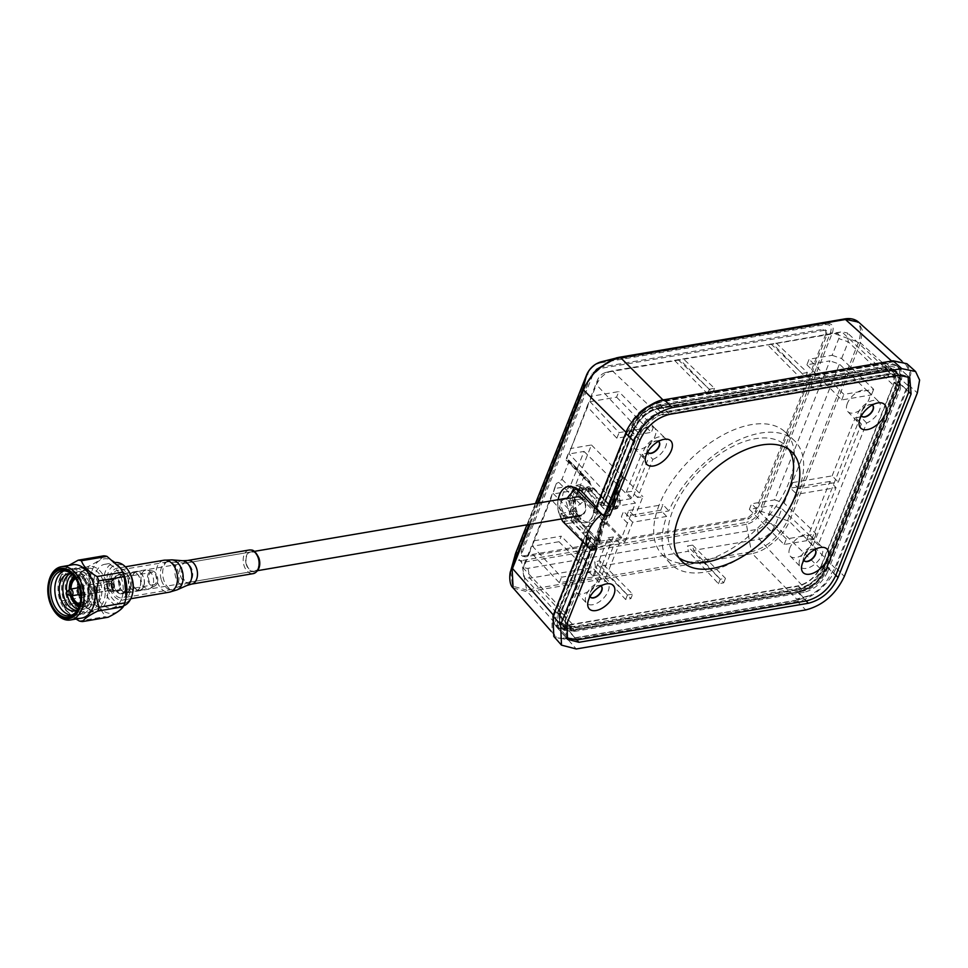 <?xml version="1.0" encoding="UTF-8"?>
<svg xmlns="http://www.w3.org/2000/svg" width="968" height="968" viewBox="0 0 968 968"><rect width="100%" height="100%" fill="white"/><g stroke="black" fill="none" stroke-linecap="round" stroke-linejoin="round"><path stroke-width="0.73" stroke-dasharray="4.84 3.63" d="M788.714 449.346A77.561 42.943 135.3 0 0 785.895 445.909A77.561 42.943 135.3 0 0 727.609 449.188A77.561 42.943 135.3 0 0 672.857 510.293A77.561 42.943 135.3 0 0 675.579 554.966A77.561 42.943 135.3 0 0 678.991 557.822M814.657 549.606A7.683 4.259 135.3 0 0 811.862 549.4A7.683 4.259 135.3 0 0 804.033 556.418A7.683 4.259 135.3 0 0 803.694 557.471A7.683 4.259 135.3 0 0 803.876 560.266M872.18 405.048A7.683 4.259 135.3 0 0 869.397 404.83A7.683 4.259 135.3 0 0 861.568 411.86A7.683 4.259 135.3 0 0 861.23 412.912A7.683 4.259 135.3 0 0 861.411 415.695M600.862 585.979A7.683 4.259 135.3 0 0 598.067 585.773A7.683 4.259 135.3 0 0 590.238 592.791A7.683 4.259 135.3 0 0 589.899 593.844A7.683 4.259 135.3 0 0 590.081 596.639M658.385 441.42A7.683 4.259 135.3 0 0 655.602 441.202A7.683 4.259 135.3 0 0 647.774 448.232A7.683 4.259 135.3 0 0 647.435 449.285A7.683 4.259 135.3 0 0 647.616 452.068M815.129 549.945A7.683 4.259 135.3 0 0 815.032 549.836A7.683 4.259 135.3 0 0 809.26 550.163A7.683 4.259 135.3 0 0 803.827 556.213A7.683 4.259 135.3 0 0 804.105 560.641A7.683 4.259 135.3 0 0 804.202 560.75M872.664 405.374A7.683 4.259 135.3 0 0 872.567 405.277A7.683 4.259 135.3 0 0 866.784 405.592A7.683 4.259 135.3 0 0 861.363 411.654A7.683 4.259 135.3 0 0 861.629 416.083A7.683 4.259 135.3 0 0 861.738 416.179M601.334 586.318A7.683 4.259 135.3 0 0 601.237 586.209A7.683 4.259 135.3 0 0 595.465 586.535A7.683 4.259 135.3 0 0 590.032 592.585A7.683 4.259 135.3 0 0 590.311 597.014A7.683 4.259 135.3 0 0 590.407 597.111M658.869 441.747A7.683 4.259 135.3 0 0 658.76 441.65A7.683 4.259 135.3 0 0 652.989 441.965A7.683 4.259 135.3 0 0 647.568 448.027A7.683 4.259 135.3 0 0 647.834 452.455A7.683 4.259 135.3 0 0 647.943 452.552M633.58 439.774A14.363 7.95 135.3 0 0 634.016 447.978A14.363 7.95 135.3 0 0 644.809 447.47A14.363 7.95 135.3 0 0 655.021 436.12A14.363 7.95 135.3 0 0 654.453 427.783A14.363 7.95 135.3 0 0 643.647 428.497A14.363 7.95 135.3 0 0 633.58 439.774M652.831 459.389A14.677 8.119 135.3 0 0 665.681 446.635A14.677 8.119 135.3 0 0 665.101 438.117A14.677 8.119 135.3 0 0 654.065 438.843A14.677 8.119 135.3 0 0 643.78 450.362A14.677 8.119 135.3 0 0 644.228 458.747A14.677 8.119 135.3 0 0 647.616 460.284L632.431 498.423L614.184 501.533L611.97 507.087L635.456 503.094L621.734 537.567L598.248 541.56L596.034 547.126L614.293 544.016L599.107 582.167A14.677 8.119 135.3 0 0 586.257 594.921A14.677 8.119 135.3 0 0 586.705 603.306A14.677 8.119 135.3 0 0 597.728 602.798A14.677 8.119 135.3 0 0 608.158 591.194A14.677 8.119 135.3 0 0 607.565 582.675A14.677 8.119 135.3 0 0 604.322 581.272L619.508 543.133L624.735 542.237L632.697 522.224L666.625 516.452A87.338 48.352 135.3 0 0 669.977 563.182A87.338 48.352 135.3 0 0 734.155 561.549A87.338 48.352 135.3 0 0 796.894 494.297L836.05 487.63L812.902 545.795A14.677 8.119 135.3 0 0 800.052 558.548A14.677 8.119 135.3 0 0 800.5 566.933A14.677 8.119 135.3 0 0 811.523 566.425A14.677 8.119 135.3 0 0 821.953 554.821A14.677 8.119 135.3 0 0 821.372 546.303A14.677 8.119 135.3 0 0 818.117 544.899L866.626 423.016A14.677 8.119 135.3 0 0 879.476 410.263A14.677 8.119 135.3 0 0 878.896 401.744A14.677 8.119 135.3 0 0 867.872 402.47A14.677 8.119 135.3 0 0 857.575 413.989A14.677 8.119 135.3 0 0 858.023 422.375A14.677 8.119 135.3 0 0 861.411 423.911L838.264 482.076L799.096 488.731A87.338 48.352 135.3 0 0 794.171 440.404A87.338 48.352 135.3 0 0 729.933 444.542A87.338 48.352 135.3 0 0 668.84 510.898L634.911 516.67L642.885 496.644L637.646 497.54L652.831 459.389L646.745 453.036A14.496 8.022 -44.7 0 1 641.53 453.919L647.616 460.284M659.281 504.715A86.817 48.061 135.3 0 0 661.567 553.926A86.817 48.061 135.3 0 0 726.75 551.53A86.817 48.061 135.3 0 0 788.86 482.669A86.817 48.061 135.3 0 0 785.012 431.885A86.817 48.061 135.3 0 0 719.756 436.798A86.817 48.061 135.3 0 0 659.281 504.715M799.096 488.731L792.695 482.572A86.975 48.158 -44.7 0 1 791.642 485.343A86.975 48.158 -44.7 0 1 790.481 488.138L796.894 494.297M666.625 516.452L660.769 510.196A86.975 48.158 -44.7 0 1 661.822 507.426A86.975 48.158 -44.7 0 1 662.983 504.643L668.84 510.898M847.375 403.402A14.363 7.95 135.3 0 0 847.823 411.606A14.363 7.95 135.3 0 0 858.604 411.097A14.363 7.95 135.3 0 0 868.816 399.748A14.363 7.95 135.3 0 0 868.248 391.411A14.363 7.95 135.3 0 0 857.454 392.125A14.363 7.95 135.3 0 0 847.375 403.402M866.626 423.016L860.54 416.663A14.496 8.022 -44.7 0 1 855.325 417.547L861.411 423.911M789.852 547.961A14.363 7.95 135.3 0 0 790.287 556.164A14.363 7.95 135.3 0 0 801.08 555.668A14.363 7.95 135.3 0 0 811.281 544.318A14.363 7.95 135.3 0 0 810.712 535.969A14.363 7.95 135.3 0 0 799.919 536.683A14.363 7.95 135.3 0 0 789.852 547.961M576.057 584.333A14.363 7.95 135.3 0 0 576.492 592.537A14.363 7.95 135.3 0 0 587.286 592.041A14.363 7.95 135.3 0 0 597.486 580.691A14.363 7.95 135.3 0 0 596.917 572.342A14.363 7.95 135.3 0 0 586.124 573.056A14.363 7.95 135.3 0 0 576.057 584.333M566.413 637.718L565.118 621.541L594.945 546.581M602.06 514.383L608.17 513.342L638.178 437.959C644.664 424.468 654.428 415.998 667.436 412.562L896.961 373.515L908.129 376.395M595.126 546.158L585.35 535.727L555.317 611.195L565.118 621.541M555.317 611.195C551.337 623.949 555.172 629.926 566.837 629.127L576.952 639.945M566.837 629.127L796.519 590.056L806.477 600.898M796.519 590.056C809.163 586.741 818.662 578.501 825.026 565.312L835.735 575.5M825.026 565.312L898.135 381.574L908.795 391.931L898.038 382.239C900.373 376.165 900.421 371.264 898.195 367.562L896.695 365.807L886.035 363.569L657.671 402.41C651.912 403.487 646.14 406.487 640.344 411.436L627.978 428.183L598.333 502.682L600.378 504.751L603.354 505.574L603.5 504.219L604.528 504.038L634.403 428.969C639.545 418.333 647.217 411.666 657.417 408.992L886.87 369.957L895.412 371.966L896.174 384.441L823.139 567.938C818.008 578.586 810.337 585.241 800.137 587.915L570.672 626.949L562.13 624.941L561.38 612.478L591.254 537.397L589.209 535.328L559.335 610.409L564.828 615.757L565.723 628.232L574.024 630.071L803.488 591.037C813.568 588.387 821.154 581.804 826.236 571.277L899.26 387.781L898.655 375.596L890.064 373.466L660.612 412.501C650.52 415.139 642.933 421.721 637.851 432.248L607.977 507.317L610.699 506.857L593.106 488.102L591.992 490.885L584.152 487.569L576.795 494.442C574.072 503.445 575.452 511.515 580.933 518.679L579.832 521.462L597.196 540.773L600.378 540.386L598.163 545.94L595.005 546.339L597.22 540.773L569.934 511.697L583.74 501.315L590.601 484.073L589.609 481.701L586.088 480.273L584.72 477.042L583.644 477.224L610.917 506.3L613.143 500.734L568.954 453.629L588.846 401.877L616.568 397.158L618.782 391.592L591.061 396.311L597.704 379.625C599.555 375.802 602.314 373.406 605.968 372.438L835.432 333.403C838.808 333.186 839.921 334.916 838.772 338.606L832.129 355.304L809.115 359.213L806.901 364.779L829.915 360.858L774.606 499.863L751.579 503.784L749.365 509.337L772.391 505.429L765.749 522.115C763.897 525.939 761.138 528.334 757.484 529.29L528.02 568.325C524.644 568.555 523.531 566.812 524.68 563.122L531.323 546.436L559.032 541.717L561.246 536.163L533.537 540.882L552.123 494.176L573.31 490.57L591.448 444.977L570.261 448.583M898.135 381.574C902.128 368.82 898.28 362.843 886.615 363.641L896.961 373.515M886.615 363.641L656.945 402.712L667.436 412.562M656.945 402.712C644.301 406.028 634.79 414.28 628.438 427.457L638.178 437.959M628.438 427.457L598.405 502.924L608.17 513.342M562.94 521.655L570.854 520.312L583.535 533.138L586.463 532.642L573.782 519.816L577.957 519.102L598.2 539.587L594.146 540.277L588.919 535.122L558.863 610.639L559.782 623.44L568.301 625.328L798.08 586.245C808.413 583.45 816.193 576.698 821.433 565.977L894.589 382.13L893.96 369.619L885.151 367.441L655.372 406.524C645.051 409.319 637.259 416.083 632.031 426.803L601.975 502.319L607.202 507.474L611.256 506.784L591.012 486.299L586.838 487.013L599.519 499.839L596.591 500.335L583.91 487.509L580.255 496.681L566.703 498.992L568.748 501.061L570.89 510.789L566.861 517.323L562.989 515.508L560.944 513.439A27.951 15.476 135.3 0 0 561.525 518.945M588.919 535.122L585.35 535.727M601.975 502.319L598.405 502.924M583.91 487.509L576.347 488.792M560.944 513.439L574.508 511.14L570.854 520.312M580.933 518.679L577.545 519.259L576.456 522.006L572.802 522.623L576.553 513.209A9.087 5.941 -99.7 0 0 580.957 514.928A9.087 5.941 -99.7 0 0 585.434 508.333A9.087 5.941 -99.7 0 0 582.3 498.75L568.748 501.061L578.441 490.594M580.255 496.681L582.3 498.75L586.051 489.324L589.706 488.707L588.617 491.454L580.364 488.09L584.152 487.569M583.535 533.138L586.088 526.749A6.982 4.562 -99.7 0 0 586.572 526.701A6.982 4.562 -99.7 0 0 589.488 523.954L593.916 512.834A6.982 4.562 -99.7 0 0 594.049 506.724L596.591 500.335M588.362 547.307L582.712 541.269L583.752 541.1L567.333 523.591L565.203 523.954L562.989 515.508L576.553 513.209L574.508 511.14M577.957 519.102L578.949 516.597L580.994 518.666A17.472 11.41 -99.7 0 0 589.452 521.994A17.472 11.41 -99.7 0 0 598.067 509.301A17.472 11.41 -99.7 0 0 592.053 490.873L590.008 488.804L591.012 486.299M611.256 506.784L598.2 539.587M573.782 519.816L574.774 517.311L578.949 516.597M574.774 517.311L576.819 519.38A17.472 11.41 -99.7 0 0 585.289 522.696A17.472 11.41 -99.7 0 0 593.892 510.015A17.472 11.41 -99.7 0 0 587.891 491.575L585.846 489.505L586.838 487.013M599.519 499.839L596.978 506.228A6.982 4.562 80.3 0 1 596.845 512.338L592.416 523.458A6.982 4.562 80.3 0 1 589.5 526.205A6.982 4.562 80.3 0 1 589.004 526.241L586.463 532.642M586.088 526.749L589.004 526.241M632.031 426.803L638.239 433.132L608.243 508.502L607.093 507.486L608.243 508.502M638.239 433.132C643.478 422.411 651.258 415.647 661.592 412.852L655.372 406.524M885.151 367.441L891.092 373.817L661.592 412.852M891.092 373.817L899.901 375.995L900.53 388.507L894.589 382.13M821.433 565.977L827.495 572.064L900.53 388.507M827.495 572.064C822.255 582.772 814.463 589.536 804.142 592.331L798.08 586.245M568.301 625.328L574.629 631.378L804.142 592.331M574.629 631.378L566.111 629.478L565.203 616.676L558.863 610.639M595.187 541.306L594.037 540.289L595.187 541.306L565.203 616.676M596.978 506.228L594.049 506.724M590.008 488.804L585.846 489.505M594.037 540.289L607.093 507.486M595.054 541.33L608.11 508.527M621.734 537.567L603.137 518.751L606.972 509.12A9.777 6.389 -99.7 0 0 610.397 509.906A9.777 6.389 -99.7 0 0 615.091 503.808A9.777 6.389 -99.7 0 0 613.01 493.922L616.846 484.278L635.456 503.094M627.482 523.119L621.347 516.912L623.549 511.346L629.684 517.553L623.561 511.346L621.347 516.9L627.494 523.107M616.846 484.278L611.97 507.087M606.972 509.12L607.214 507.776L608.267 507.607A9.777 6.389 -99.7 0 0 612.998 509.458A9.777 6.389 -99.7 0 0 617.826 502.356A9.777 6.389 -99.7 0 0 614.462 492.034L613.409 492.216L617.947 480.818L612.744 505.151L611.752 503.856L613.409 503.481L618.612 479.148L620.391 476.062L623.041 476.583L642.885 496.644M614.184 501.533L619.387 477.2M637.646 497.54L631.511 491.333L626.296 492.216L632.431 498.423M626.296 492.216L641.53 453.919M646.745 453.036L631.511 491.333M623.041 476.583L617.064 491.587A9.777 6.389 80.3 0 1 620.428 501.908A9.777 6.389 80.3 0 1 615.612 509.023A9.777 6.389 80.3 0 1 610.869 507.159L604.891 522.175L624.735 542.237M632.697 522.224L626.562 516.017L628.776 510.463L634.911 516.67M628.776 510.463L662.983 504.643M792.695 482.572L832.129 475.869L838.264 482.076M832.129 475.869L855.325 417.547M860.54 416.663L811.922 538.849L818.117 544.899M812.902 545.795L806.707 539.733A14.496 8.022 -44.7 0 1 811.922 538.849M806.707 539.733L829.915 481.423L836.05 487.63M829.915 481.423L790.481 488.138M660.769 510.196L626.562 516.017M619.508 543.133L613.361 536.925L598.127 575.222L604.322 581.272M599.107 582.167L592.912 576.105A14.496 8.022 -44.7 0 1 598.127 575.222M592.912 576.105L608.146 537.809L614.293 544.016M604.891 522.175L602.253 521.655L602.29 522.611L601.249 522.793L596.034 547.126M608.146 537.809L613.361 536.925M598.248 541.56L603.137 518.751M613.409 492.216L613.01 493.922M603.851 522.345L609.828 507.341L610.869 507.159M617.064 491.587L616.023 491.768A9.777 6.389 80.3 0 1 619.387 502.089A9.777 6.389 80.3 0 1 614.559 509.192A9.777 6.389 80.3 0 1 609.828 507.341L608.267 507.607L609.489 506.361A8.385 5.481 -99.7 0 0 617.052 504.655A8.385 5.481 -99.7 0 0 614.801 493.014L614.462 492.034L620.428 477.018M614.801 493.014L616.023 491.768L622 476.752M601.249 522.793L597.474 543.508L602.689 519.175L607.214 507.776M617.947 480.818L618.612 479.148L616.967 479.523L617.947 480.818M611.752 503.856L616.967 479.523M602.253 521.655L608.255 506.566L609.828 507.341L609.489 506.361M614.39 491.151L614.462 492.034L616.023 491.768L614.39 491.151L620.391 476.062M601.031 519.562L602.023 520.844L602.689 519.175L601.031 519.562L595.828 543.883L597.474 543.508M608.255 506.566L602.29 522.611M595.828 543.883L596.808 545.178M513.113 587.939L527.487 591.835L568.022 637.985L558.379 638.118L569.099 639.074L797.741 600.184L810.845 595.163L818.42 589.814L825.28 583.159L834.888 568.01L907.609 385.264L909.63 377.895L909.557 371.409L905.927 364.718L903.253 362.939L892.544 361.971L663.891 400.873L650.798 405.882L643.212 411.231L636.351 417.886L626.756 433.047L626.066 432.357M553.357 615.019L554.035 615.781L552.002 623.15L552.087 629.636L554.821 635.431L558.379 638.118L569.099 639.074M605.436 372.559L612.357 370.829L605.436 372.559M522.817 569.837L524.68 563.122L522.817 569.837L523.761 576.686L529.823 578.223L595.538 567.042L594.57 561.779L599.785 560.895L632.649 594.134L630.858 598.648L625.643 599.531L595.538 567.042M591.448 444.977L624.59 478.494L606.452 524.087L573.31 490.57M606.452 524.087L602.919 524.68L598.163 545.94M552.123 494.176L550.816 499.222L595.005 546.327M550.816 499.222L532.231 545.928L533.537 540.882M532.231 545.928L561.549 577.194L596.022 571.338L561.246 536.163M559.032 541.717L593.808 576.892L559.335 582.76L530.016 551.494L531.323 546.436M530.016 551.494L523.373 568.18L567.538 615.297L594.981 546.339M528.02 568.325L529.823 578.223L575.173 627.179L804.638 588.145L759.275 539.188L693.56 550.369L692.604 545.105L687.389 545.988L688.345 551.252L600.741 566.159L599.785 560.895M757.484 529.29L759.275 539.188C766.354 537.325 771.678 532.715 775.235 525.334L781.878 508.648L772.391 505.429M749.365 509.337L784.14 544.512L813.931 539.442L781.878 508.648M774.606 499.863L784.092 503.082L816.145 533.888L786.355 538.958L751.579 503.784M784.092 503.082L839.401 364.077L829.915 360.858M806.901 364.779L841.676 399.953L871.454 394.884L839.401 364.077M832.129 355.304L841.615 358.523L873.668 389.317L843.878 394.387L809.115 359.213M841.615 358.523L848.258 341.825L847.605 333.053L841.809 331.782L767.491 344.717L800.355 377.956L802.145 373.43L807.36 372.547L776.094 342.962M835.432 333.403L841.809 331.782L888.914 376.358L659.462 415.393L612.357 370.829L767.491 344.717M612.357 370.829C605.266 372.68 599.954 377.302 596.397 384.671L589.754 401.369L591.061 396.311M589.754 401.369L619.072 432.635L653.557 426.767L618.782 391.592M616.568 397.158L651.343 432.333L616.858 438.201L587.54 406.923L588.846 401.877M587.54 406.923L568.954 453.629M613.143 500.746L616.313 500.347L621.069 479.087L624.59 478.494M621.069 479.087L602.919 524.68M559.335 582.76L561.549 577.194M616.313 500.347L614.099 505.913L618.734 485.21L605.012 519.683L600.378 540.386M596.022 571.338L593.808 576.892M575.173 627.179L568.01 625.364L567.538 615.297M693.56 550.369L723.677 582.857L718.462 583.74L688.345 551.252M600.741 566.159L630.858 598.648M765.749 522.115L775.235 525.334L823.526 571.749C819.327 580.473 813.023 585.93 804.638 588.145M823.526 571.749L896.55 388.241L848.258 341.825L838.772 338.606M873.668 389.317L871.454 394.884M816.145 533.888L813.931 539.442M784.14 544.512L786.355 538.958M841.676 399.953L843.878 394.387M888.914 376.358L895.763 377.847L896.55 388.241M678.06 359.648L709.326 389.221L714.541 388.337L683.275 358.753M770.879 343.858L802.145 373.43M597.704 379.625L596.397 384.671L640.574 431.788C644.773 423.064 651.065 417.595 659.462 415.393M640.574 431.788L613.131 500.746M616.858 438.201L619.072 432.635M653.557 426.767L651.343 432.333M614.099 505.913L610.699 506.857M597.413 540.217L594.703 540.676L564.828 615.757M605.012 519.683L603.971 519.32L617.681 484.847L618.734 485.21M580.57 504.389L558.79 482.354L561.96 479.281L568.821 462.038L567.817 459.667L565.99 459.316L568.047 454.137L584.031 451.427L570.309 485.9L603.971 519.32M570.309 485.9L554.337 488.61L556.394 483.443L553.091 493.402L554.337 488.61M553.091 493.402L570.999 511.515M568.047 454.137L566.812 458.929L565.99 459.316L566.812 458.929L584.72 477.042M584.031 451.427L617.681 484.847M625.643 599.531L627.433 595.017L594.57 561.779M627.433 595.017L632.649 594.134M718.462 583.74L720.252 579.227L687.389 545.988M723.677 582.857L725.468 578.344L720.252 579.227M692.604 545.105L725.468 578.344M807.36 372.547L805.57 377.06L772.706 343.834M805.57 377.06L800.355 377.956M714.541 388.337L712.75 392.851L679.887 359.624M709.326 389.221L707.535 393.746L712.75 392.851M674.672 360.507L707.535 393.746M637.851 432.248L632.358 426.9L602.483 501.969L607.977 507.317M634.403 428.969L632.358 426.9C637.501 416.264 645.172 409.609 655.36 406.923L660.612 412.501M890.064 373.466L884.825 367.888L655.36 406.923L657.417 408.992M886.87 369.957L884.825 367.888L893.512 370.054L894.117 382.372L899.26 387.781M826.236 571.277L821.094 565.869L894.117 382.372L896.174 384.441M823.139 567.938L821.094 565.869C815.963 576.517 808.292 583.172 798.092 585.846L803.488 591.037M574.024 630.071L568.627 624.88L798.092 585.846L800.137 587.915M570.672 626.949L568.627 624.88L560.097 622.872L559.335 610.409L561.38 612.478M594.703 540.676L589.209 535.328M569.934 511.697L583.644 477.224M558.79 482.354L556.394 483.443M568.7 460.03L590.48 482.052L568.7 460.03M603.439 519.417L617.16 484.944M602.483 501.969L604.528 504.038M577.545 519.259L571.459 503.517L573.964 492.748L580.364 488.09M591.992 490.885L588.617 491.454M570.83 486.178L563.4 491.998L560.508 504.921L567.333 523.591L579.832 521.462M601.418 504.57L631.293 429.502C637.392 416.821 646.539 408.883 658.736 405.677L888.188 366.642L900.821 374.217L899.284 383.909L826.261 567.417C820.15 580.086 811.002 588.036 798.806 591.23L569.353 630.277L564.38 630.386L557.217 624.711L558.27 612.998L588.145 537.93L587.104 538.111L585.059 536.042L594.63 546.242M591.254 537.397L589.173 537.76L590.226 537.579L560.351 612.659L558.984 621.287L570.249 628.05L799.701 589.016C810.579 586.148 818.734 579.058 824.179 567.756L897.203 384.26L898.135 373.817L891.746 368.76L887.305 368.869L657.841 407.903C646.975 410.759 638.82 417.849 633.375 429.151L603.5 504.219M657.841 407.903L659.51 407.685C647.834 410.759 639.074 418.358 633.229 430.494L603.354 505.574L633.677 430.421L633.375 429.151M610.07 515.182L598.333 502.682M596.349 507.002L597.026 507.728L595.986 507.91M593.106 488.102L580.606 490.219M576.456 522.006L569.257 499.924L572.596 489.59L579.566 484.726L589.706 488.707M597.026 507.728L626.756 433.047M554.035 615.781L583.752 541.1M585.059 536.042L555.414 610.53C553.079 616.616 553.03 621.504 555.269 625.207L556.394 626.623L567.417 629.212L795.781 590.359C801.54 589.282 807.324 586.281 813.12 581.344L825.474 564.586L898.038 382.239L900.083 384.308C902.43 378.222 902.479 373.333 900.24 369.631L899.103 368.215L888.08 365.638L659.716 404.479C653.957 405.544 648.185 408.544 642.389 413.505L630.023 430.252L600.378 504.751M589.173 537.76L588.145 537.93L590.081 538.934L590.226 537.579M560.351 612.659L560.654 613.99L590.528 538.849L560.654 613.93L559.226 622.956L571.023 630.059L570.249 628.05M897.203 384.26L899.139 385.252L900.119 374.338L893.476 369.038L888.781 369.135L659.317 408.169C647.931 411.17 639.388 418.587 633.677 430.421L603.802 505.562M799.701 589.016L800.475 591.012C811.874 588.024 820.416 580.594 826.115 568.76L899.587 385.252L901.063 375.923L888.83 369.135L891.746 368.76M572.802 522.623L565.627 500.262L575.924 485.343L586.051 489.324M582.3 498.75L577.908 497.02L573.443 503.493L576.553 513.209L562.989 515.508A9.087 5.941 80.3 0 1 559.867 505.925A9.087 5.941 80.3 0 1 564.344 499.331A9.087 5.941 80.3 0 1 568.748 501.061L582.3 498.75M564.392 523.131A20.957 13.697 80.3 0 1 563.799 522.43A20.957 13.697 80.3 0 1 559.238 495.628M906.907 363.714L910.961 372.97L908.649 385.082L835.928 567.829C831.379 581.998 810.313 600.281 797.33 601.334L568.591 640.247L553.805 636.399M663.891 400.873L660.938 400.522L650.798 405.882L662.814 399.772M587.104 538.111L557.459 612.599C555.112 618.685 555.063 623.586 557.314 627.276L558.439 628.692L569.462 631.281L797.826 592.428C803.585 591.363 809.369 588.362 815.165 583.414L827.519 566.655L900.083 384.308M900.821 374.217L899.587 385.252L826.563 568.748L824.179 567.756M798.806 591.23L800.282 591.496C811.958 588.423 820.719 580.824 826.563 568.688L826.563 568.748C820.743 580.848 812.007 588.435 800.342 591.496L569.353 630.277M558.27 612.998L560.206 614.002L559.202 625.195L566.014 630.64L564.38 630.386M663.637 400.558L892.544 361.971M894.081 360.858L903.253 362.939L894.081 360.858L892.29 361.657M907.609 385.264L860.443 342.853L862.464 330.536L858.483 322.041M797.741 600.184L810.845 595.163L796.664 599.083L752.281 553.599C761.913 551.24 765.627 548.493 773.759 542.128C780.474 536.478 785.689 529.569 789.404 521.377L761.332 511.394C757.992 518.279 753.019 522.599 746.413 524.341L751.41 551.784C767.273 547.319 779.361 536.829 787.662 520.324L858.676 341.849C863.492 325.405 858.604 317.794 844.023 319.041L826.321 323.542C832.42 323.118 834.428 326.252 832.359 332.919L860.443 342.853L789.404 521.377L834.888 568.01M797.463 599.942L568.809 638.844M566.135 638.759L568.022 637.985M796.664 599.083L799.278 599.095M510.596 571.326L512.556 586.148L526.677 590.02L527.487 591.835L752.281 553.599L751.41 551.784L526.677 590.02L521.679 562.577L515.133 554.724M600.571 361.984L619.472 357.252M600.511 362.855L825.256 324.619L826.321 323.542L601.588 361.766L600.511 362.855C594.8 364.355 590.516 368.07 587.661 374.011L516.634 552.486C514.843 558.246 516.573 560.932 521.825 560.569L521.679 562.577L746.413 524.341L746.57 522.333L521.825 560.569M825.256 324.619C830.52 324.244 832.25 326.942 830.447 332.702L759.42 511.177C756.577 517.118 752.293 520.832 746.582 522.333M825.849 334.033L825.607 330.015L822.848 329.374L599.204 367.416L591.799 373.854L521.244 551.155L521.486 555.172L524.232 555.813L747.877 517.771L755.282 511.334L825.849 334.033L826.866 335.061L756.31 512.375L748.905 518.8L525.261 556.842L522.502 556.201L522.272 552.183L592.827 374.882L600.233 368.457L823.877 330.403L826.624 331.056L826.866 335.061M576.335 513.766A9.777 6.389 -99.7 0 0 581.066 515.617A9.777 6.389 -99.7 0 0 585.894 508.515A9.777 6.389 -99.7 0 0 582.53 498.193A9.777 6.389 -99.7 0 0 577.787 496.33A9.777 6.389 -99.7 0 0 572.959 503.445A9.777 6.389 -99.7 0 0 576.335 513.766M116.934 591.92A9.777 6.389 -99.7 0 0 121.665 593.771A9.777 6.389 -99.7 0 0 126.493 586.668A9.777 6.389 -99.7 0 0 123.13 576.347A9.777 6.389 -99.7 0 0 118.386 574.484A9.777 6.389 -99.7 0 0 113.558 581.599A9.777 6.389 -99.7 0 0 116.934 591.92M129.603 578.888A16.19 10.588 -99.7 0 0 117.309 568.168A16.19 10.588 -99.7 0 0 110.449 589.367A16.19 10.588 -99.7 0 0 122.742 600.099A16.19 10.588 -99.7 0 0 129.603 578.888M258.25 558.439A9.765 6.377 -99.7 0 0 250.845 551.978A9.765 6.377 -99.7 0 0 246.707 564.755A9.765 6.377 -99.7 0 0 254.112 571.217A9.765 6.377 -99.7 0 0 258.25 558.439M180.484 576.02A9.765 6.377 -99.7 0 0 187.889 582.494A9.765 6.377 -99.7 0 0 188.893 582.179A9.765 6.377 -99.7 0 0 192.027 569.704A9.765 6.377 -99.7 0 0 185.662 563.194A9.765 6.377 -99.7 0 0 184.61 563.243A9.765 6.377 -99.7 0 0 180.484 576.02M161.426 580.207A13.976 9.136 -99.7 0 0 172.038 589.464A13.976 9.136 -99.7 0 0 173.49 589.028A13.976 9.136 -99.7 0 0 177.967 571.156A13.976 9.136 -99.7 0 0 168.856 561.839A13.976 9.136 -99.7 0 0 167.355 561.9A13.976 9.136 -99.7 0 0 161.426 580.207M111.756 588.653A13.976 9.136 -99.7 0 0 122.367 597.909A13.976 9.136 -99.7 0 0 128.296 579.614A13.976 9.136 -99.7 0 0 117.685 570.358A13.976 9.136 -99.7 0 0 111.756 588.653M157.179 583.159A7.732 5.046 80.3 0 1 154.965 585.858A7.732 5.046 80.3 0 1 148.963 583.075A7.732 5.046 80.3 0 1 148.14 574A7.732 5.046 80.3 0 1 152.424 570.951A7.732 5.046 80.3 0 1 157.022 575.488A7.732 5.046 80.3 0 1 157.179 583.159M152.835 585.096A9.462 6.183 80.3 0 1 150.113 588.399A9.462 6.183 80.3 0 1 148.878 588.822A9.462 6.183 80.3 0 1 142.332 584.164A9.462 6.183 80.3 0 1 141.751 573.891A9.462 6.183 80.3 0 1 145.708 570.164A9.462 6.183 80.3 0 1 147.003 570.152A9.462 6.183 80.3 0 1 152.629 575.706A9.462 6.183 80.3 0 1 152.835 585.096M143.724 586.644A9.462 6.183 80.3 0 1 139.767 590.371A9.462 6.183 80.3 0 1 133.233 585.713A9.462 6.183 80.3 0 1 132.64 575.44A9.462 6.183 80.3 0 1 136.597 571.713A9.462 6.183 80.3 0 1 143.143 576.371A9.462 6.183 80.3 0 1 143.724 586.644M139.912 587.153A9.257 6.05 80.3 0 1 136.04 590.795A9.257 6.05 80.3 0 1 129.639 586.245A9.257 6.05 80.3 0 1 129.071 576.19A9.257 6.05 80.3 0 1 132.943 572.548A9.257 6.05 80.3 0 1 139.344 577.11A9.257 6.05 80.3 0 1 139.912 587.153M143.603 586.523A9.257 6.05 80.3 0 1 139.731 590.165A9.257 6.05 80.3 0 1 133.33 585.616A9.257 6.05 80.3 0 1 132.761 575.561A9.257 6.05 80.3 0 1 136.633 571.919A9.257 6.05 80.3 0 1 143.034 576.48A9.257 6.05 80.3 0 1 143.603 586.523M130.486 588.895A9.462 6.183 80.3 0 1 126.53 592.622A9.462 6.183 80.3 0 1 119.996 587.963A9.462 6.183 80.3 0 1 119.403 577.69A9.462 6.183 80.3 0 1 123.359 573.976A9.462 6.183 80.3 0 1 129.906 578.622A9.462 6.183 80.3 0 1 130.486 588.895M140.033 587.274A9.462 6.183 80.3 0 1 136.077 591A9.462 6.183 80.3 0 1 129.53 586.342A9.462 6.183 80.3 0 1 128.95 576.069A9.462 6.183 80.3 0 1 132.906 572.342A9.462 6.183 80.3 0 1 139.44 577.001A9.462 6.183 80.3 0 1 140.033 587.274M125.441 589.609A9.257 6.05 80.3 0 1 121.581 593.251A9.257 6.05 80.3 0 1 115.18 588.701A9.257 6.05 80.3 0 1 114.611 578.646A9.257 6.05 80.3 0 1 118.471 575.004A9.257 6.05 80.3 0 1 124.872 579.566A9.257 6.05 80.3 0 1 125.441 589.609M130.365 588.774A9.257 6.05 80.3 0 1 126.493 592.416A9.257 6.05 80.3 0 1 120.093 587.866A9.257 6.05 80.3 0 1 119.524 577.811A9.257 6.05 80.3 0 1 123.396 574.169A9.257 6.05 80.3 0 1 129.797 578.731A9.257 6.05 80.3 0 1 130.365 588.774M132.713 592.61A19.941 13.032 80.3 0 1 131.708 595.949A19.941 13.032 80.3 0 1 113.716 600.003A19.941 13.032 80.3 0 1 108.343 572.318A19.941 13.032 80.3 0 1 129.204 571.931M123.698 605.786A22.107 14.447 80.3 0 1 122.101 606.21A22.107 14.447 80.3 0 1 106.807 595.32A22.107 14.447 80.3 0 1 105.439 571.314A22.107 14.447 80.3 0 1 114.684 562.614A22.107 14.447 80.3 0 1 115.615 562.505M121.472 599.18A22.107 14.447 80.3 0 1 112.227 607.892A22.107 14.447 80.3 0 1 96.933 597.002A22.107 14.447 80.3 0 1 95.578 572.995A22.107 14.447 80.3 0 1 104.81 564.296A22.107 14.447 80.3 0 1 120.105 575.173A22.107 14.447 80.3 0 1 121.472 599.18M53.107 609.271A27.019 17.654 80.3 0 1 48.569 582.542M81.699 618.068A27.019 17.654 80.3 0 1 66.139 610.021A27.019 17.654 80.3 0 1 60.609 577.521A27.019 17.654 80.3 0 1 61.347 575.415A27.019 17.654 80.3 0 1 72.636 564.78M76.266 579.602A22.712 14.835 80.3 0 1 76.46 579.917A22.712 14.835 80.3 0 1 80.296 602.519A22.712 14.835 80.3 0 1 80.223 602.882M64.07 570.854A22.712 14.835 80.3 0 1 66.114 570.273A22.712 14.835 80.3 0 1 81.82 581.441A22.712 14.835 80.3 0 1 83.224 606.101A22.712 14.835 80.3 0 1 73.725 615.043A22.712 14.835 80.3 0 1 71.608 615.164M71.184 573.721A18.864 12.33 80.3 0 1 82.389 584.781A18.864 12.33 80.3 0 1 82.788 603.524A18.864 12.33 80.3 0 1 77.367 610.106M59.871 578.174A23.414 15.294 80.3 0 1 80.985 573.407A23.414 15.294 80.3 0 1 87.277 605.895A23.414 15.294 80.3 0 1 66.163 610.663A23.414 15.294 80.3 0 1 59.871 578.174M70.446 573.649A18.864 12.33 80.3 0 1 84.664 581.211A18.864 12.33 80.3 0 1 86.442 602.895A18.864 12.33 80.3 0 1 76.702 610.421M63.513 577.557A23.414 15.294 80.3 0 1 84.639 572.79A23.414 15.294 80.3 0 1 90.931 605.278A23.414 15.294 80.3 0 1 69.805 610.046A23.414 15.294 80.3 0 1 63.513 577.557M71.922 574.339A18.864 12.33 80.3 0 1 87.435 579.118A18.864 12.33 80.3 0 1 90.097 602.278A18.864 12.33 80.3 0 1 77.863 609.283M67.167 576.928A23.414 15.294 80.3 0 1 88.282 572.173A23.414 15.294 80.3 0 1 94.574 604.661A23.414 15.294 80.3 0 1 73.459 609.416A23.414 15.294 80.3 0 1 67.167 576.928M73.507 575.899A18.864 12.33 80.3 0 1 90.024 577.013A18.864 12.33 80.3 0 1 93.739 601.66A18.864 12.33 80.3 0 1 78.856 607.287M71.233 576.722A22.712 14.835 80.3 0 1 80.719 567.78A22.712 14.835 80.3 0 1 96.425 578.961A22.712 14.835 80.3 0 1 97.816 603.621A22.712 14.835 80.3 0 1 88.33 612.562A22.712 14.835 80.3 0 1 72.624 601.382A22.712 14.835 80.3 0 1 71.233 576.722M79.303 575.355A22.712 14.835 80.3 0 1 88.802 566.413A22.712 14.835 80.3 0 1 104.508 577.594A22.712 14.835 80.3 0 1 105.899 602.241A22.712 14.835 80.3 0 1 96.413 611.183A22.712 14.835 80.3 0 1 81.905 602.253A22.712 14.835 80.3 0 1 78.057 579.638A22.712 14.835 80.3 0 1 79.303 575.355M103.576 601.431A20.957 13.697 80.3 0 1 81.421 601.431A20.957 13.697 80.3 0 1 77.876 580.57A20.957 13.697 80.3 0 1 79.025 576.601A20.957 13.697 80.3 0 1 97.937 572.342A20.957 13.697 80.3 0 1 103.576 601.431M74.125 576.601A15.899 10.382 80.3 0 1 77.162 575.294A15.899 10.382 80.3 0 1 88.161 583.123A15.899 10.382 80.3 0 1 89.141 600.39A15.899 10.382 80.3 0 1 82.498 606.646A15.899 10.382 80.3 0 1 79.207 606.416M70.289 595.683A15.899 10.382 80.3 0 1 69.272 589.669M100.612 598.43A15.899 10.382 80.3 0 1 93.969 604.685A15.899 10.382 80.3 0 1 82.97 596.869A15.899 10.382 80.3 0 1 81.99 579.602A15.899 10.382 80.3 0 1 88.632 573.346A15.899 10.382 80.3 0 1 99.631 581.175A15.899 10.382 80.3 0 1 100.612 598.43M74.851 577.509A14.677 9.583 80.3 0 1 86.745 582.276A14.677 9.583 80.3 0 1 89.225 596.881A14.677 9.583 80.3 0 1 88.427 599.664A14.677 9.583 80.3 0 1 79.582 605.315M75.371 578.235A13.976 9.136 80.3 0 1 86.938 582.603A13.976 9.136 80.3 0 1 89.31 596.518A13.976 9.136 80.3 0 1 88.536 599.156A13.976 9.136 80.3 0 1 79.836 604.468M75.625 578.61A13.274 8.676 80.3 0 1 86.079 583.099A13.274 8.676 80.3 0 1 87.604 598.829A13.274 8.676 80.3 0 1 79.957 604.032M72.14 595.731A13.274 8.676 80.3 0 1 70.991 589.016M73.665 598.998A13.976 9.136 80.3 0 1 71.366 585.434M107.932 583.051A4.537 2.965 80.3 0 1 109.832 581.26A4.537 2.965 80.3 0 1 112.978 583.498A4.537 2.965 80.3 0 1 113.256 588.423A4.537 2.965 80.3 0 1 111.356 590.214A4.537 2.965 80.3 0 1 108.222 587.975A4.537 2.965 80.3 0 1 107.932 583.051M78.468 594.654A4.537 2.965 80.3 0 1 77.174 588.278A4.537 2.965 80.3 0 1 77.319 587.939M79.195 586.475A4.537 2.965 80.3 0 1 82.244 588.81A4.537 2.965 80.3 0 1 82.486 593.662A4.537 2.965 80.3 0 1 80.719 595.417M111.816 581.417A5.941 3.884 80.3 0 1 114.297 579.082A5.941 3.884 80.3 0 1 118.398 582.01A5.941 3.884 80.3 0 1 118.761 588.459A5.941 3.884 80.3 0 1 116.281 590.795A5.941 3.884 80.3 0 1 112.494 588.459A5.941 3.884 80.3 0 1 111.489 582.542A5.941 3.884 80.3 0 1 111.816 581.417M107.121 582.216A5.941 3.884 80.3 0 1 109.602 579.88A5.941 3.884 80.3 0 1 113.704 582.809A5.941 3.884 80.3 0 1 114.079 589.258A5.941 3.884 80.3 0 1 111.586 591.593A5.941 3.884 80.3 0 1 107.484 588.665A5.941 3.884 80.3 0 1 107.121 582.216M111.925 580.921A6.643 4.332 80.3 0 1 117.915 579.566A6.643 4.332 80.3 0 1 119.693 588.786A6.643 4.332 80.3 0 1 112.687 588.786A6.643 4.332 80.3 0 1 111.562 582.179A6.643 4.332 80.3 0 1 111.925 580.921M111.719 580.715A6.982 4.562 80.3 0 1 119.1 580.715A6.982 4.562 80.3 0 1 120.286 587.661A6.982 4.562 80.3 0 1 119.899 588.992A6.982 4.562 80.3 0 1 113.595 590.407A6.982 4.562 80.3 0 1 111.719 580.715M112.651 581.042A6.292 4.114 80.3 0 1 115.277 578.561A6.292 4.114 80.3 0 1 119.294 581.03A6.292 4.114 80.3 0 1 120.359 587.298A6.292 4.114 80.3 0 1 120.008 588.484A6.292 4.114 80.3 0 1 117.382 590.964A6.292 4.114 80.3 0 1 113.038 587.866A6.292 4.114 80.3 0 1 112.651 581.042M148.975 574.859A6.292 4.114 80.3 0 1 151.601 572.378A6.292 4.114 80.3 0 1 155.957 575.476A6.292 4.114 80.3 0 1 156.344 582.3A6.292 4.114 80.3 0 1 153.718 584.781A6.292 4.114 80.3 0 1 149.362 581.683A6.292 4.114 80.3 0 1 148.975 574.859M126.07 597.813A27.576 18.017 80.3 0 1 124.666 602.423A27.576 18.017 80.3 0 1 99.789 608.037A27.576 18.017 80.3 0 1 92.371 569.765A27.576 18.017 80.3 0 1 121.206 569.232M108.138 617.221A30.976 20.243 80.3 0 1 104.919 616.664L79.34 621.02M76.036 619.024L66.671 610.747L63.719 605.218L89.286 600.862C97.502 605.617 102.705 610.893 104.919 616.664M89.286 600.862A30.976 20.243 80.3 0 1 87.604 596.457L62.025 600.813C58.649 592.646 58.479 583.885 61.541 574.52A30.976 20.243 80.3 0 1 62.242 572.536A30.976 20.243 80.3 0 1 63.065 570.672L68.764 565.445M60.609 577.521L61.541 574.52L87.108 570.164C90.278 578.392 90.435 587.153 87.604 596.457M87.108 570.164A30.976 20.243 80.3 0 1 87.822 568.192A30.976 20.243 80.3 0 1 88.645 566.316L63.065 570.672M63.719 605.218A30.976 20.243 80.3 0 1 62.025 600.813M103.77 555.826C101.749 558.802 96.703 562.299 88.645 566.316M71.209 595.889A14.677 9.583 80.3 0 1 70.059 589.185M75.952 604.661A18.864 12.33 80.3 0 1 71.644 579.336M67.094 594.243A18.864 12.33 80.3 0 1 66.731 592.089M94.174 589.984L93.666 591.908L96.631 592.464L96.8 591.375L94.174 589.984L93.376 590.625L95.179 587.443L97.635 589.923L94.368 590.141L94.211 588.556M96.631 592.464L96.8 591.375M80.804 592.416A2.166 1.416 -99.7 0 0 81.857 592.827A2.166 1.416 -99.7 0 0 82.921 591.254A2.166 1.416 -99.7 0 0 82.171 588.955A2.166 1.416 -99.7 0 0 81.13 588.544A2.166 1.416 -99.7 0 0 80.054 590.129A2.166 1.416 -99.7 0 0 80.804 592.416M78.747 592.767A2.166 1.416 -99.7 0 0 79.799 593.178A2.166 1.416 -99.7 0 0 80.876 591.605A2.166 1.416 -99.7 0 0 80.126 589.306A2.166 1.416 -99.7 0 0 79.073 588.895A2.166 1.416 -99.7 0 0 77.997 590.48A2.166 1.416 -99.7 0 0 78.747 592.767M78.868 587.673A3.412 2.226 -99.7 0 0 77.186 590.153A3.412 2.226 -99.7 0 0 78.36 593.747A3.412 2.226 -99.7 0 0 80.005 594.4M80.634 594.134A3.412 2.226 -99.7 0 0 80.513 588.326A3.412 2.226 -99.7 0 0 79.545 587.721M69.357 589.585A3.412 2.226 -99.7 0 0 69.684 595.223A3.412 2.226 -99.7 0 0 70.398 595.744M109.033 589.294A4.441 2.904 -99.7 0 0 111.187 590.141A4.441 2.904 -99.7 0 0 113.377 586.91A4.441 2.904 -99.7 0 0 111.852 582.228A4.441 2.904 -99.7 0 0 109.699 581.393A4.441 2.904 -99.7 0 0 107.508 584.611A4.441 2.904 -99.7 0 0 109.033 589.294M79.073 587.661A4.441 2.904 -99.7 0 0 80.09 594.219A4.441 2.904 -99.7 0 0 80.211 594.352M80.683 594.703A4.441 2.904 -99.7 0 0 82.232 595.066A4.441 2.904 -99.7 0 0 84.422 591.835A4.441 2.904 -99.7 0 0 82.897 587.153A4.441 2.904 -99.7 0 0 80.743 586.318A4.441 2.904 -99.7 0 0 79.4 587.165M95.457 586.668A2.214 1.452 -99.7 0 0 94.392 586.245A2.214 1.452 -99.7 0 0 93.291 587.854A2.214 1.452 -99.7 0 0 94.053 590.202A2.214 1.452 -99.7 0 0 95.13 590.613A2.214 1.452 -99.7 0 0 96.219 589.004A2.214 1.452 -99.7 0 0 95.457 586.668M111.151 583.994A2.214 1.452 -99.7 0 0 110.074 583.571A2.214 1.452 -99.7 0 0 108.973 585.192A2.214 1.452 -99.7 0 0 109.735 587.528A2.214 1.452 -99.7 0 0 110.812 587.951A2.214 1.452 -99.7 0 0 111.913 586.342A2.214 1.452 -99.7 0 0 111.151 583.994M593.916 512.834L596.845 512.338M592.416 523.458L589.488 523.954M580.994 518.666L576.819 519.38M587.891 491.575L592.053 490.873M561.96 479.281L583.74 501.315M568.821 462.038L590.601 484.073M538.547 503.009L530.077 524.293M557.459 612.599L566.909 623.622M639.945 440.113L630.023 430.252M631.293 429.502L633.677 430.482C639.412 418.612 647.979 411.17 659.377 408.169L887.305 368.869M537.506 503.191L529.024 524.474M568.591 640.247L576.25 648.971M569.462 631.281L576.867 639.969M669.626 414.34L659.716 404.479M658.736 405.677L659.51 407.685L888.963 368.651L888.188 366.642M899.284 383.909L899.599 385.179L826.563 568.688L826.261 567.417M590.528 538.922L560.654 613.99L559.226 622.956L558.984 621.287M797.33 601.334L805.727 609.937M835.928 567.829L844.326 576.432M908.649 385.082L917.349 392.911M535.413 503.541L526.943 524.825L535.401 503.541M899.09 375.306L888.08 365.638M835.856 575.222L827.519 566.655M806.126 600.959L797.826 592.428M516.646 552.486L515.654 553.188M587.661 374.011L586.668 374.725M759.42 511.177L761.332 511.394L832.359 332.919L830.447 332.702M599.204 367.416L600.233 368.457M823.877 330.403L822.848 329.374M756.31 512.375L755.282 511.334M748.905 518.8L747.877 517.771M525.261 556.842L524.232 555.813M522.272 552.183L521.244 551.155M592.827 374.882L591.799 373.854M246.441 564.901A10.2 6.667 80.3 0 1 249.357 552.026A10.2 6.667 80.3 0 1 258.517 558.294A10.2 6.667 80.3 0 1 255.588 571.168A10.2 6.667 80.3 0 1 246.441 564.901M249.139 550.018A11.979 7.829 -99.7 0 0 244.069 565.699A11.979 7.829 -99.7 0 0 253.156 573.637M191.531 584.115A11.979 7.829 80.3 0 1 182.444 576.19A11.979 7.829 80.3 0 1 187.514 560.496M182.577 560.726A12.766 8.337 -99.7 0 0 175.801 577.485A12.766 8.337 -99.7 0 0 186.8 585.543M177.096 589.851A15.415 10.067 80.3 0 1 163.798 580.122A15.415 10.067 80.3 0 1 171.989 559.867M164.016 560.218A16.19 10.588 -99.7 0 0 157.155 581.429A16.19 10.588 -99.7 0 0 169.448 592.15M785.895 445.909L792.114 452.201M811.862 549.4L819.654 547.634M869.397 404.83L877.19 403.063M598.067 585.773L605.859 584.006M655.602 441.202L663.395 439.436M634.016 447.978L644.228 458.747M661.567 553.926L669.977 563.182M847.823 411.606L858.023 422.375M790.287 556.164L800.5 566.933M576.492 592.537L586.705 603.306M565.772 637.053L556.225 626.635M907.488 375.741L897.203 366.11M675.579 554.966L681.799 561.259M803.694 557.471L801.843 565.239M861.23 412.912L859.366 420.681M589.899 593.844L588.048 601.612M647.435 449.285L645.571 457.053M566.861 517.323L580.957 514.928M893.96 369.619L899.901 375.995M566.111 629.478L559.782 623.44M589.5 526.205L586.572 526.701M585.289 522.696L589.452 521.994M654.453 427.783L665.101 438.117M785.012 431.885L794.171 440.404M868.248 391.411L878.896 401.744M810.712 535.969L821.372 546.303M596.917 572.342L607.565 582.675M610.397 509.906L612.998 509.458M614.559 509.192L615.612 509.023M551.167 631.281L554.821 635.444M568.01 625.364L523.761 576.686M895.763 377.847L847.605 333.053M898.655 375.596L893.512 370.054M565.723 628.232L560.242 623.017M566.026 459.981L586.088 480.273M893.367 369.897L895.412 371.966M560.097 622.872L562.142 624.941M579.566 484.726L575.924 485.343M564.344 499.331L577.908 497.02M558.149 499.669A27.951 27.951 0 0 0 561.428 518.957M561.682 519.405A27.951 27.951 0 0 0 563.799 522.43M556.056 626.248L567.55 639.34M901.813 361.016L905.927 364.718M896.695 365.807L909.751 377.544M558.439 628.692L556.394 626.623M899.103 368.215L897.058 366.146M826.624 331.056L825.607 330.015M522.502 556.201L521.486 555.172M257.645 570.648L121.665 593.771M577.787 496.33L567.308 498.121M254.366 551.361L118.386 574.484M125.368 566.8L117.309 568.168M130.801 598.732L122.742 600.099M254.112 571.217L187.889 582.494M188.893 582.179L173.49 589.028M172.038 589.464L122.367 597.909M250.845 551.978L184.61 563.243M185.662 563.194L168.856 561.839M167.355 561.9L117.685 570.358M154.965 585.858L150.113 588.399M139.767 590.371L148.878 588.822M136.04 590.795L139.731 590.165M126.53 592.622L136.077 591M121.581 593.251L126.493 592.416M112.227 607.892L122.101 606.21M76.46 579.917L76.073 579.263M80.296 602.519L80.15 603.258M61.94 570.975L66.114 570.273M80.719 567.78L88.802 566.413M81.421 601.431L81.905 602.253M77.876 580.57L78.057 579.638M82.498 606.646L93.969 604.685M79.073 586.499L109.832 581.26M109.602 579.88L114.297 579.082M115.277 578.561L151.601 572.378M66.139 610.021L66.671 610.747M117.382 590.964L153.718 584.781M111.586 591.593L116.281 590.795M80.586 595.453L111.356 590.214M77.162 575.294L88.632 573.346M88.33 612.562L96.413 611.183M69.563 615.757L73.725 615.043M104.81 564.296L114.684 562.614M118.471 575.004L123.396 574.169M123.359 573.976L132.906 572.342M132.943 572.548L136.633 571.919M136.597 571.713L145.708 570.164M152.424 570.951L147.003 570.152M97.272 592.174L98.095 590.105L110.812 587.951M81.857 592.827L79.799 593.178M111.187 590.141L82.232 595.066M110.074 583.571L94.392 586.245M95.929 590.48L95.13 590.613M109.699 581.393L80.743 586.318M81.13 588.544L79.073 588.895"/><path stroke-width="1.45" d="M794.837 496.886A77.561 42.943 135.3 0 0 792.114 452.201A77.561 42.943 135.3 0 0 733.829 455.48A77.561 42.943 135.3 0 0 679.076 516.573A77.561 42.943 135.3 0 0 681.799 561.259A77.561 42.943 135.3 0 0 740.084 557.979A77.561 42.943 135.3 0 0 794.837 496.886M678.991 557.822A77.561 42.943 135.3 0 0 737.096 549.776A77.561 42.943 135.3 0 0 788.617 490.594A77.561 42.943 135.3 0 0 788.714 449.346M827.604 558.693A16.771 9.281 135.3 0 0 819.654 547.634A16.771 9.281 135.3 0 0 802.581 562.952A16.771 9.281 135.3 0 0 801.843 565.239A16.771 9.281 135.3 0 0 810.894 573.939A16.771 9.281 135.3 0 0 827.604 558.693M803.876 560.266A7.683 4.259 135.3 0 0 804.311 560.847A7.683 4.259 135.3 0 0 810.083 560.533A7.683 4.259 135.3 0 0 815.504 554.47A7.683 4.259 135.3 0 0 815.237 550.042A7.683 4.259 135.3 0 0 814.657 549.606M885.139 414.135A16.771 9.281 135.3 0 0 877.19 403.063A16.771 9.281 135.3 0 0 860.104 418.394A16.771 9.281 135.3 0 0 859.366 420.681A16.771 9.281 135.3 0 0 868.417 429.369A16.771 9.281 135.3 0 0 885.139 414.135M861.411 415.695A7.683 4.259 135.3 0 0 861.835 416.288A7.683 4.259 135.3 0 0 867.606 415.962A7.683 4.259 135.3 0 0 873.039 409.912A7.683 4.259 135.3 0 0 872.761 405.483A7.683 4.259 135.3 0 0 872.18 405.048M613.809 595.066A16.771 9.281 135.3 0 0 605.859 584.006A16.771 9.281 135.3 0 0 588.774 599.325A16.771 9.281 135.3 0 0 588.048 601.612A16.771 9.281 135.3 0 0 597.099 610.312A16.771 9.281 135.3 0 0 613.809 595.066M590.081 596.639A7.683 4.259 135.3 0 0 590.504 597.22A7.683 4.259 135.3 0 0 596.288 596.893A7.683 4.259 135.3 0 0 601.709 590.843A7.683 4.259 135.3 0 0 601.443 586.414A7.683 4.259 135.3 0 0 600.862 585.979M671.332 450.507A16.771 9.281 135.3 0 0 663.395 439.436A16.771 9.281 135.3 0 0 646.309 454.766A16.771 9.281 135.3 0 0 645.571 457.053A16.771 9.281 135.3 0 0 654.622 465.741A16.771 9.281 135.3 0 0 671.332 450.507M647.616 452.068A7.683 4.259 135.3 0 0 648.04 452.661A7.683 4.259 135.3 0 0 653.811 452.334A7.683 4.259 135.3 0 0 659.244 446.284A7.683 4.259 135.3 0 0 658.966 441.856A7.683 4.259 135.3 0 0 658.385 441.42M804.202 560.75A7.683 4.259 135.3 0 0 809.986 560.254A7.683 4.259 135.3 0 0 815.298 554.265A7.683 4.259 135.3 0 0 815.129 549.945M861.738 416.179A7.683 4.259 135.3 0 0 867.51 415.695A7.683 4.259 135.3 0 0 872.833 409.706A7.683 4.259 135.3 0 0 872.664 405.374M590.407 597.111A7.683 4.259 135.3 0 0 596.191 596.627A7.683 4.259 135.3 0 0 601.503 590.637A7.683 4.259 135.3 0 0 601.334 586.318M647.943 452.552A7.683 4.259 135.3 0 0 653.715 452.068A7.683 4.259 135.3 0 0 659.039 446.079A7.683 4.259 135.3 0 0 658.869 441.747M908.129 376.395L908.795 391.931L835.735 575.5C829.249 588.992 819.485 597.462 806.477 600.898L576.952 639.945L566.413 637.718M594.945 546.581L588.302 547.307A27.951 15.476 -44.7 0 1 601.358 514.504L602.06 514.383M601.358 514.504L575.996 488.852A27.951 15.476 135.3 0 0 566.703 498.992M561.525 518.945A27.951 15.476 135.3 0 0 562.94 521.655L588.302 547.307M529.024 524.474L510.596 571.301L515.654 553.188L512.024 567.212L513.113 587.939L551.167 631.281M590.528 549.606L596.784 548.541L566.909 623.622L567.55 639.34L578.912 642.292L808.377 603.258C821.59 599.845 831.488 591.254 838.07 577.485L911.094 393.988L909.751 377.544L899.09 375.306L669.626 414.34C656.413 417.752 646.515 426.344 639.945 440.113L610.07 515.182L603.802 516.246L633.677 441.166C642.22 423.27 655.094 412.102 672.276 407.661L901.752 368.626L915.607 371.543L919.6 380.061L917.349 392.911L844.326 576.432C835.771 594.328 822.909 605.496 805.727 609.937L576.25 648.971L561.476 645.136L560.654 624.687L590.528 549.606L588.362 547.307M594.63 546.242L596.784 548.541M633.677 441.166L625.703 433.216L595.986 507.91L603.802 516.246M558.149 499.669A27.951 27.951 0 0 1 559.238 495.628A20.957 13.697 80.3 0 1 568.289 486.614L570.83 486.178L580.606 490.219L596.349 507.002M564.392 523.131A20.957 13.697 80.3 0 0 565.167 523.954L564.985 523.724M582.603 541.548L552.982 615.963L560.654 624.687M578.041 490.921L580.606 490.219M568.289 486.614A20.957 13.697 80.3 0 1 578.441 490.594M561.476 645.136L553.805 636.399L552.982 615.963M625.703 433.216C630.265 419.059 651.331 400.764 664.302 399.711L893.053 360.798L906.907 363.714L915.607 371.531M844.023 319.041L858.58 322.126C854.817 318.944 849.989 317.903 844.096 319.029L619.29 357.277L616.326 357.894L596.53 369.401L583.038 388.749L583.535 389.959L538.547 503.009M844.12 319.029L619.399 357.252L620.657 357.736C610.699 359.769 606.972 362.504 598.805 368.82C592.077 374.434 586.995 381.489 583.535 389.959L626.066 432.357M510.596 571.301L510.596 571.326C509.991 571.144 508.188 583.994 513.113 587.939M537.506 503.191L583.038 388.749L586.668 374.725C590.008 367.804 594.981 363.484 601.588 361.766M619.399 357.252L600.571 361.984C594.279 364.053 589.657 368.264 586.705 374.628M892.593 360.882L891.455 360.882L845.451 319.5L620.657 357.736L662.814 399.772L660.938 400.522M115.615 562.505A22.107 14.447 80.3 0 1 128.55 570.89A22.107 14.447 80.3 0 1 132.459 593.808A22.107 14.447 80.3 0 1 131.333 597.51A22.107 14.447 80.3 0 1 123.698 605.786M48.4 583.377L48.569 582.542A27.019 17.654 80.3 0 1 50.07 577.339A27.019 17.654 80.3 0 1 61.371 566.703A27.019 17.654 80.3 0 1 80.054 580.001A27.019 17.654 80.3 0 1 81.723 609.344A27.019 17.654 80.3 0 1 70.434 619.98A27.019 17.654 80.3 0 1 53.107 609.271L52.683 608.533A25.422 16.613 80.3 0 1 48.4 583.377A25.422 16.613 80.3 0 1 49.816 578.489A25.422 16.613 80.3 0 1 72.757 573.31A25.422 16.613 80.3 0 1 79.594 608.606A25.422 16.613 80.3 0 1 52.683 608.533M61.371 566.703L72.636 564.78A27.019 17.654 80.3 0 1 91.331 578.09A27.019 17.654 80.3 0 1 92.988 607.432A27.019 17.654 80.3 0 1 81.699 618.068L70.434 619.98M50.59 579.263A24.103 15.754 80.3 0 1 76.073 579.263A24.103 15.754 80.3 0 1 80.15 603.258A24.103 15.754 80.3 0 1 78.819 607.819A24.103 15.754 80.3 0 1 57.076 612.732A24.103 15.754 80.3 0 1 50.59 579.263M80.223 602.882A22.712 14.835 80.3 0 1 79.049 606.815A22.712 14.835 80.3 0 1 69.563 615.757A22.712 14.835 80.3 0 1 53.857 604.577A22.712 14.835 80.3 0 1 52.453 579.917A22.712 14.835 80.3 0 1 61.94 570.975A22.712 14.835 80.3 0 1 76.266 579.602M71.608 615.164A22.712 14.835 80.3 0 1 57.39 602.435A22.712 14.835 80.3 0 1 56.628 579.203A22.712 14.835 80.3 0 1 64.07 570.854M77.367 610.106A18.864 12.33 80.3 0 1 62.726 603.306A18.864 12.33 80.3 0 1 60.706 581.175A18.864 12.33 80.3 0 1 71.184 573.721M76.702 610.421A18.864 12.33 80.3 0 1 64.965 599.785A18.864 12.33 80.3 0 1 64.348 580.558A18.864 12.33 80.3 0 1 70.446 573.649M66.731 592.089A18.864 12.33 80.3 0 1 68.002 579.929A18.864 12.33 80.3 0 1 71.922 574.339M71.644 579.336A18.864 12.33 80.3 0 1 71.656 579.312A18.864 12.33 80.3 0 1 73.507 575.899M79.207 606.416A15.899 10.382 80.3 0 1 70.289 595.683M69.272 589.669A15.899 10.382 80.3 0 1 70.519 581.562A15.899 10.382 80.3 0 1 74.125 576.601M70.059 589.185A14.677 9.583 80.3 0 1 71.233 582.276A14.677 9.583 80.3 0 1 74.851 577.509M71.366 585.434A13.976 9.136 80.3 0 1 71.402 585.253A13.976 9.136 80.3 0 1 72.164 582.603A13.976 9.136 80.3 0 1 75.371 578.235M79.957 604.032A13.274 8.676 80.3 0 1 73.568 598.829A13.274 8.676 80.3 0 1 72.14 595.731M70.991 589.016A13.274 8.676 80.3 0 1 71.329 585.616A13.274 8.676 80.3 0 1 72.055 583.111A13.274 8.676 80.3 0 1 75.625 578.61M79.836 604.468A13.976 9.136 80.3 0 1 73.762 599.156A13.976 9.136 80.3 0 1 73.665 598.998M77.319 587.939A4.537 2.965 80.3 0 1 79.073 586.499A4.537 2.965 80.3 0 1 79.195 586.475M68.764 565.445L78.202 560.182A30.976 20.243 80.3 0 1 81.421 560.738C83.43 566.57 88.632 571.834 97.042 576.541A30.976 20.243 80.3 0 1 98.724 580.945C95.675 590.202 95.844 598.962 99.22 607.239L124.799 602.882A30.976 20.243 80.3 0 1 124.085 604.867A30.976 20.243 80.3 0 1 123.263 606.742L97.695 611.086C89.455 615.116 84.422 618.6 82.558 621.577A30.976 20.243 80.3 0 1 79.34 621.02L76.036 619.024M82.558 621.577L108.138 617.221C116.16 613.228 121.206 609.731 123.263 606.742M99.22 607.239A30.976 20.243 80.3 0 1 98.518 609.223A30.976 20.243 80.3 0 1 97.695 611.086M78.202 560.182L103.77 555.826A30.976 20.243 80.3 0 1 106.988 556.382L81.421 560.738M97.042 576.541L122.609 572.185A30.976 20.243 80.3 0 1 124.303 576.589L98.724 580.945M122.609 572.185L121.206 569.232A27.576 18.017 80.3 0 1 126.07 597.813L124.303 576.589M120.782 568.555L106.988 556.382M124.799 602.882L125.828 598.877M80.719 595.417A4.537 2.965 80.3 0 1 80.586 595.453A4.537 2.965 80.3 0 1 78.468 594.654M79.582 605.315A14.677 9.583 80.3 0 1 71.209 595.889M78.856 607.287A18.864 12.33 80.3 0 1 75.952 604.661M77.863 609.283A18.864 12.33 80.3 0 1 67.094 594.243M128.55 570.89L129.204 571.931A19.941 13.032 80.3 0 1 132.713 592.61L132.459 593.808M66.562 594.001L66.913 592.549L66.393 593.868L70.398 595.744A3.412 2.226 -99.7 0 0 71.342 595.877L80.005 594.4A3.412 2.226 -99.7 0 0 80.634 594.134M71.342 595.877A3.412 2.226 -99.7 0 0 73.011 593.396A3.412 2.226 -99.7 0 0 71.838 589.802A3.412 2.226 -99.7 0 0 70.192 589.149A3.412 2.226 -99.7 0 0 69.357 589.585L66.308 592.501M79.545 587.721A3.412 2.226 -99.7 0 0 78.868 587.673L70.192 589.149M530.077 524.293L512.495 568.482L553.357 615.019M576.867 639.969L578.912 642.292M672.276 407.661L664.302 399.711M893.053 360.798L901.752 368.626M587.661 374.011L586.668 374.725L587.661 374.011L586.668 374.725L535.413 503.541L586.693 374.652M515.133 554.724L526.931 524.825L515.654 553.188L516.646 552.486L515.654 553.188M911.094 393.988L908.795 391.919M838.07 577.485L835.856 575.222M808.377 603.258L806.126 600.959M258.238 557.943A11.979 7.829 -99.7 0 0 249.139 550.018C251.317 550.308 254.015 548.13 258.879 557.967C260.67 563.303 260.223 571.217 253.156 573.637A11.979 7.829 -99.7 0 0 258.238 557.943M249.139 550.018L187.514 560.496A11.979 7.829 80.3 0 1 196.613 568.434A11.979 7.829 80.3 0 1 191.531 584.115L186.8 585.543A12.766 8.337 -99.7 0 0 190.89 569.232A12.766 8.337 -99.7 0 0 182.577 560.726L171.989 559.867A15.415 10.067 80.3 0 1 182.032 570.152A15.415 10.067 80.3 0 1 177.096 589.851L169.448 592.15A16.19 10.588 -99.7 0 0 176.309 570.951A16.19 10.588 -99.7 0 0 164.016 560.218L125.368 566.8M858.58 322.126L901.813 361.016M581.066 515.617L257.645 570.648M567.308 498.121L254.366 551.361M253.156 573.637L191.531 584.115M186.8 585.543L177.096 589.851M171.989 559.867L164.016 560.218M169.448 592.15L130.801 598.732M187.514 560.496L182.577 560.726"/></g></svg>
